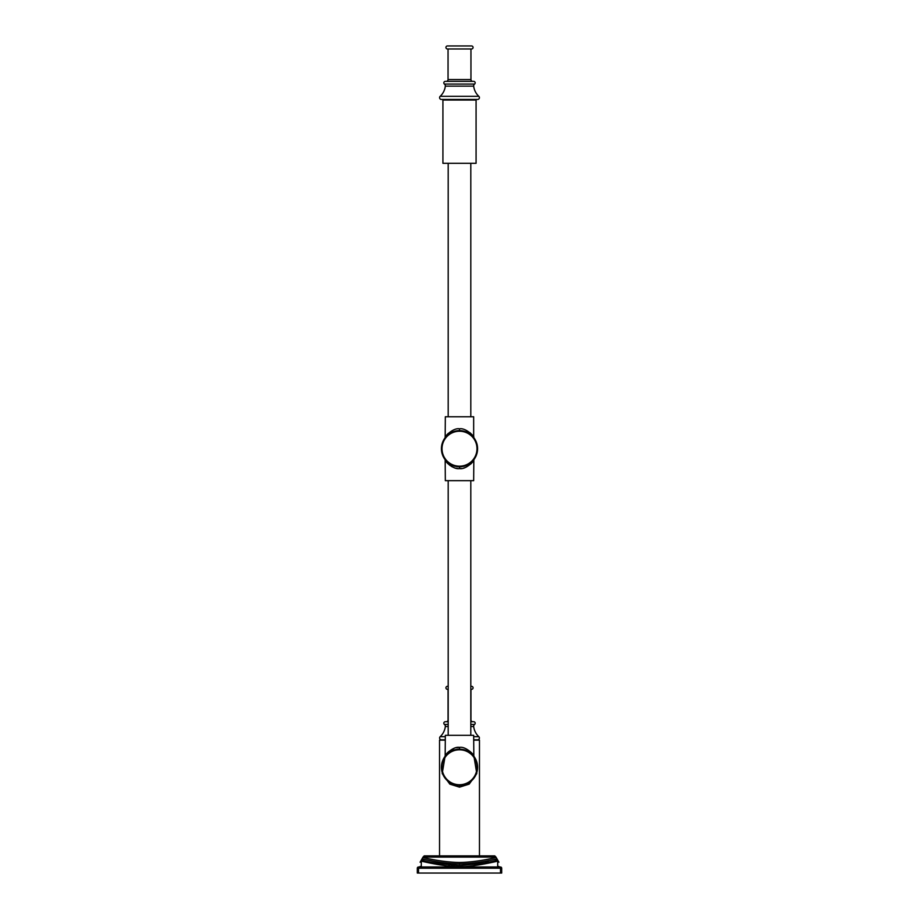 <?xml version="1.0" encoding="UTF-8"?>
<svg xmlns="http://www.w3.org/2000/svg" width="919" height="919" viewBox="0 0 919 919"><rect width="100%" height="100%" fill="white"/><g stroke="black" fill="none" stroke-linecap="round" stroke-linejoin="round"><path stroke-width="1.38" d="M460.683 785.308L461.889 785.194M462.314 785.125L463.096 784.987M464.313 784.7L465.531 784.309M465.738 784.24L466.691 783.861M466.76 783.827L469.127 782.574M469.218 782.517L470.333 781.747M470.425 781.678L471.619 780.69M472.757 779.565L473.836 778.29M474.801 776.911L475.571 775.556M476.168 774.28L476.616 773.097M476.95 772.006L477.179 771.052M477.191 770.995L477.466 769.272M477.478 769.203L477.478 765.332M477.466 765.263L476.95 762.529M476.616 761.437L476.168 760.254M475.571 758.979L474.801 757.624M470.046 752.581L467.311 750.961M466.691 750.674L465.887 750.352M461.912 749.341L460.741 749.226M456.433 747.675L459.5 747.377C466.117 746.067 475.089 756.119 473.664 755.418C475.089 756.119 466.117 746.067 459.5 747.377C452.883 746.067 443.911 756.119 445.336 755.418C443.911 756.119 452.883 746.067 459.5 747.377L459.5 749.18A18.081 18.081 0 0 0 441.419 767.262A18.081 18.081 0 0 0 459.5 785.354A18.081 18.081 0 0 0 477.581 767.262A18.081 18.081 0 0 0 459.5 749.18A18.081 18.081 0 0 0 441.419 767.262A18.081 18.081 0 0 0 459.5 785.354A18.081 18.081 0 0 0 477.581 767.262A18.081 18.081 0 0 0 459.5 749.18L463.394 749.605M444.199 757.624L443.429 758.979M442.832 760.254L442.384 761.437M442.05 762.529L441.821 763.482M441.809 763.54L441.534 765.263M441.522 765.332L441.522 769.203M441.534 769.272L441.809 770.995M441.821 771.041L442.05 772.006M442.384 773.097L442.832 774.28M443.429 775.556L444.199 776.911M445.164 778.29L446.243 779.565M447.381 780.69L448.575 781.678M448.667 781.747L449.782 782.517M449.873 782.574L450.827 783.137M451.011 783.229L452.24 783.827M452.309 783.861L453.262 784.24M453.469 784.309L454.687 784.7M455.904 784.987L456.686 785.125M457.111 785.194L458.317 785.308M458.535 749.215L457.57 749.284L458.535 749.215M453.641 750.157L452.665 750.524L453.641 750.157M446.152 755.073L445.072 756.36L446.152 755.073M454.009 748.365L448.438 751.776M447.679 752.512L446.956 753.281M465.359 750.157L466.829 750.731M472.848 755.073L473.928 756.36L472.848 755.073M445.164 756.234L445.336 735.315L473.664 735.315L473.836 756.234M448.196 735.315L448.196 480.66M470.804 735.315L470.804 480.66M473.836 459.741L473.664 480.66L445.336 480.66L445.164 459.741M459.534 468.598L461.407 468.483M463.877 467.978L464.98 467.622M470.769 464.003L472.171 462.544M459.5 468.598C466.117 469.908 475.089 459.856 473.664 460.568C475.089 459.856 466.117 469.908 459.5 468.598C452.883 469.908 443.911 459.856 445.336 460.568C443.911 459.856 452.883 469.908 459.5 468.598L459.5 466.795A18.081 18.081 0 0 0 477.581 448.713A18.081 18.081 0 0 0 457.111 430.781L457.513 430.735M447.404 463.187L450.23 465.634M451.24 466.289L452.091 466.76M452.699 467.059L454.4 467.76M455.847 468.173L456.456 468.299M456.502 468.311L457.88 468.518M459.5 428.817C465.91 427.519 474.87 437.226 473.664 436.847C475.295 437.903 466.324 427.519 459.5 428.817C453.09 427.519 444.13 437.226 445.336 436.847C443.705 437.903 452.676 427.519 459.5 428.817L459.5 430.632A18.081 18.081 0 0 0 441.419 448.713A18.081 18.081 0 0 0 459.5 466.795A18.081 18.081 0 0 0 477.581 448.713A18.081 18.081 0 0 0 459.5 430.632A18.081 18.081 0 0 0 441.419 448.713A18.081 18.081 0 0 0 459.5 466.795L457.88 466.726M456.238 466.496L455.41 466.324M451.298 464.83L450.494 464.394M448.966 463.406L449.839 463.992M446.094 460.844L445.313 459.925M455.686 466.392L454.411 466.059M455.95 430.977L456.306 430.908A18.081 18.081 0 0 0 456.169 430.942L456.031 430.965A18.081 18.081 0 0 0 455.491 431.08L454.687 431.275A18.081 18.081 0 0 0 454.411 431.356L454.4 431.356M448.954 434.021L449.839 433.423A18.081 18.081 0 0 0 449.081 433.929L449.069 433.94A18.081 18.081 0 0 0 442.625 442.223M477.581 448.713A18.081 18.081 0 0 0 476.375 442.223M460.304 466.772L461.12 466.726L460.304 466.772M467.702 464.83L468.506 464.394L467.702 464.83M472.906 460.844L473.997 459.511L472.906 460.844M458.707 430.643L457.915 430.701L458.707 430.643M446.232 436.422L445.589 437.157L446.232 436.422M454.687 431.275L455.491 431.08M448.265 433.377L447.553 434.078M460.293 430.643L461.085 430.701M463.509 431.08L464.313 431.275M462.935 430.954L465.129 431.528M466.232 431.93L466.829 432.183M472.768 436.422L473.538 437.318M473.836 437.685L472.481 435.25M472.079 434.756L471.47 434.101M470.7 433.343L469.977 432.711M445.164 437.685L445.336 416.767L473.664 416.767L473.664 436.858M448.196 416.767L448.196 163.306M470.804 416.767L470.804 163.306M442.924 163.306L476.076 163.306L476.076 100.022L442.924 100.022L442.924 163.306M451.918 100.022L447.806 99.999M470.942 99.447L471.504 100.022M477.581 99.447L441.419 99.447A1.804 1.804 0 0 1 440.178 96.311A16.576 16.576 0 0 0 445.324 86.145A2.263 2.263 0 0 0 444.428 84.077A1.505 1.505 0 0 1 445.336 81.366L473.664 81.366A1.505 1.505 0 0 1 474.572 84.077A2.263 2.263 0 0 0 473.676 86.145A16.576 16.576 0 0 0 478.822 96.311A1.804 1.804 0 0 1 477.581 99.447M473.664 81.366L445.336 81.366M446.243 81.366A1.804 1.804 0 0 0 448.047 79.551L470.953 79.551A1.804 1.804 0 0 0 472.757 81.366M448.047 79.551L448.047 48.96L470.953 48.96L470.953 79.551M447.45 48.96L471.55 48.96A1.505 1.505 0 0 0 473.067 47.455A1.505 1.505 0 0 0 471.55 45.95L447.45 45.95A1.505 1.505 0 0 0 445.933 47.455A1.505 1.505 0 0 0 447.45 48.96M447.45 45.95L471.55 45.95M459.776 99.7L447.852 100.022M445.336 754.74L442.211 773.591L449.805 784.114L459.5 787.158L469.195 784.114L476.789 773.591L473.664 754.74M445.336 740.14L439.535 740.14L439.535 855.876M459.5 855.876L494.767 855.876L495.961 857.082L423.039 857.082L424.233 855.876L459.5 855.876M459.5 862.481C440.155 862.171 421.499 856.99 423.05 857.622C422.947 857.335 441.109 862.252 459.5 862.481C478.845 862.171 497.501 856.99 495.95 857.622C496.053 857.335 477.891 862.252 459.5 862.481L459.5 863.917C439.787 863.642 420.569 858.369 422.177 859.001C422.051 858.714 440.764 863.722 459.5 863.917C479.213 863.642 498.431 858.369 496.823 859.001C496.949 858.714 478.236 863.722 459.5 863.917L459.5 865.503C478.902 863.929 491.343 862.183 496.811 860.253L496.811 860.253A0.908 0.885 77.3 0 0 497.696 861.16L497.696 866.973L498.902 866.422C498.902 861.092 498.902 861.092 498.902 866.422L499.097 866.858M429.816 860.517L427.151 860M458.903 865.503L457.903 865.491M454.836 865.388L451.263 865.158M449.851 865.032L448.713 864.917M419.489 867.019L421.304 867.019L419.489 867.019A0.597 0.597 -90 0 0 420.098 866.422L421.304 866.973L421.304 861.16L422.189 860.253C427.657 862.183 440.098 863.929 459.5 865.503L459.5 866.663C472.94 866.973 495.479 861.666 497.696 861.16L497.696 866.973L421.304 866.973L421.304 861.16C423.51 861.643 445.635 866.927 459.5 866.663M496.547 860.31L495.536 860.529M488.713 861.965L485.358 862.619M479.488 863.665L478.294 863.86M476.329 864.159L474.25 864.446M417.306 868.225L418.513 868.225L418.513 867.019A1.206 1.206 0 0 0 417.306 868.225A1.206 1.206 0 0 1 418.513 867.019L500.487 867.019A1.206 1.206 0 0 1 501.694 868.225L501.694 873.05L417.306 873.05L417.306 868.225L417.306 873.05M499.511 867.019L497.696 866.973L499.511 867.019A0.597 0.597 0 0 1 498.902 866.422M421.304 867.019L497.696 867.019M418.513 873.05L418.513 868.225L500.487 868.225L500.487 867.019A1.206 1.206 0 0 1 501.694 868.225L500.487 868.225L500.487 873.05M479.465 855.876L479.465 740.14L473.664 740.14M473.664 721.725L470.804 721.725L473.664 721.725A1.505 1.505 0 0 1 474.572 724.436A2.263 2.263 0 0 0 473.676 726.515A16.576 16.576 0 0 0 478.822 736.682A1.804 1.804 0 0 1 477.581 739.806L473.664 739.806M445.336 739.806L441.419 739.806A1.804 1.804 0 0 1 440.178 736.682A16.576 16.576 0 0 0 445.324 726.515A2.263 2.263 0 0 0 444.428 724.436A1.505 1.505 0 0 1 445.336 721.725L448.196 721.725L445.336 721.725M447.45 686.321L448.196 686.321L447.45 686.321A1.505 1.505 0 0 0 445.933 687.826A1.505 1.505 0 0 0 447.45 689.33L448.047 689.33L448.047 719.922A1.804 1.804 0 0 1 446.243 721.725L448.196 721.725M470.804 721.725L472.757 721.725A1.804 1.804 0 0 1 470.953 719.922L470.953 689.33L471.55 689.33A1.505 1.505 0 0 0 473.067 687.826A1.505 1.505 0 0 0 471.55 686.321L470.804 686.321L471.55 686.321M447.45 689.33L448.196 689.33M470.804 689.33L471.55 689.33M459.5 784.746A17.484 17.484 0 0 0 476.984 767.262A17.484 17.484 0 0 0 459.5 749.789A17.484 17.484 0 0 0 442.016 767.262A17.484 17.484 0 0 0 459.5 784.746M459.5 466.186A17.484 17.484 0 0 0 476.984 448.713A17.484 17.484 0 0 0 459.5 431.229A17.484 17.484 0 0 0 442.016 448.713A17.484 17.484 0 0 0 459.5 466.186M478.822 96.311L440.178 96.311M473.676 86.145L445.324 86.145M474.572 84.077L444.428 84.077M459.5 787.158L459.5 785.354M478.822 736.682L473.664 736.682M445.336 736.682L440.178 736.682M473.676 726.515L470.804 726.515M448.196 726.515L445.324 726.515M474.572 724.436L470.804 724.436M448.196 724.436L444.428 724.436M449.839 751.983L448.954 752.581M462.935 749.513L464.589 749.915M460.729 430.666L458.282 430.666M469.161 433.423L470.046 434.021M469.161 463.992L470.046 463.406M420.098 862.206L423.039 857.082M495.961 857.082L498.902 862.206"/></g></svg>

